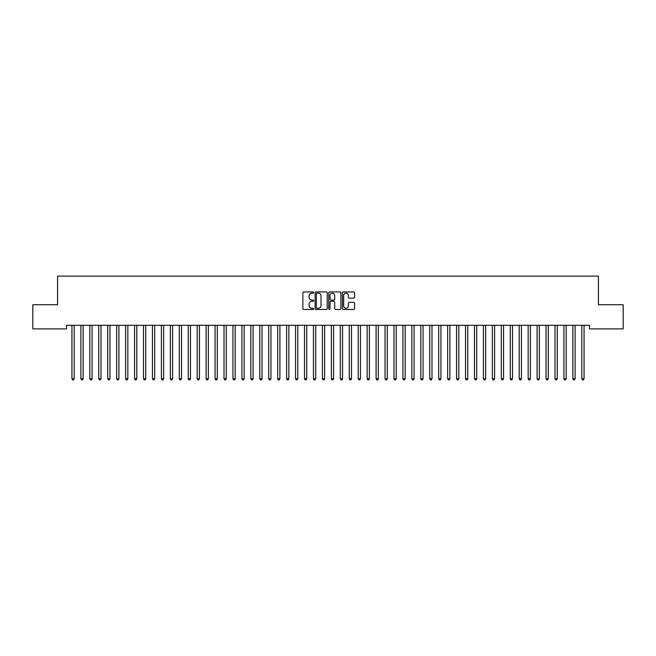 <?xml version="1.0" encoding="UTF-8"?>
<svg xmlns="http://www.w3.org/2000/svg" width="656" height="656" viewBox="0 0 656 656"><rect width="100%" height="100%" fill="white"/><g stroke="black" fill="none" stroke-linecap="round" stroke-linejoin="round"><path stroke-width="0.98" d="M313.691 292.543A0.615 0.615 0 0 0 313.076 291.928L303.744 291.928A0.877 0.877 0 0 0 302.867 292.806L302.867 308.607A0.877 0.877 0 0 0 303.744 309.484L313.076 309.484A0.615 0.615 0 0 0 313.691 308.869A0.615 0.615 0 0 0 313.076 308.263L311.862 308.263A2.813 2.813 0 0 1 309.058 305.45L309.058 304.13A2.813 2.813 0 0 1 311.862 301.325L313.076 301.325A0.615 0.615 0 0 0 313.691 300.71A0.615 0.615 0 0 0 313.076 300.095L311.862 300.095A2.813 2.813 0 0 1 309.058 297.283L309.058 295.963A2.813 2.813 0 0 1 311.862 293.158L313.076 293.158A0.615 0.615 0 0 0 313.691 292.543M353.658 298.119A0.877 0.877 0 0 0 354.535 297.242L354.535 292.806A0.877 0.877 0 0 0 353.658 291.928L343.301 291.928A0.877 0.877 0 0 0 342.424 292.806L342.424 308.607A0.877 0.877 0 0 0 343.301 309.484L353.658 309.484A0.877 0.877 0 0 0 354.535 308.607L354.535 303.252A0.877 0.877 0 0 0 353.658 302.375L349.23 302.375A0.877 0.877 0 0 0 348.352 303.252L348.352 305.909A2.345 2.345 0 0 1 345.999 308.263A2.345 2.345 0 0 1 343.654 305.909L343.654 295.503A2.345 2.345 0 0 1 345.999 293.158A2.345 2.345 0 0 1 348.352 295.503L348.352 297.242A0.877 0.877 0 0 0 349.23 298.119L353.658 298.119M589.473 325.31L66.527 325.31L66.527 328.886L32.8 328.886L32.8 304.737L57.58 304.737L57.58 276.11L598.42 276.11L598.42 304.737L623.2 304.737L623.2 328.886L589.473 328.886L589.473 325.31M327.229 292.806A0.877 0.877 0 0 0 326.352 291.928L315.995 291.928A0.877 0.877 0 0 0 315.118 292.806L315.118 308.607A0.877 0.877 0 0 0 315.995 309.484L326.352 309.484A0.877 0.877 0 0 0 327.229 308.607L327.229 292.806M329.648 291.928L340.005 291.928A0.877 0.877 0 0 1 340.882 292.806L340.882 308.607A0.877 0.877 0 0 1 340.005 309.484L335.577 309.484A0.877 0.877 0 0 1 334.691 308.607L334.691 302.203A0.877 0.877 0 0 0 333.814 301.325L330.878 301.325A0.877 0.877 0 0 0 330.001 302.203L330.001 308.869A0.615 0.615 0 0 1 329.386 309.484A0.615 0.615 0 0 1 328.771 308.869L328.771 292.806A0.877 0.877 0 0 1 329.648 291.928M316.955 293.158A0.615 0.615 0 0 0 316.348 293.773L316.348 307.648A0.615 0.615 0 0 0 316.955 308.263L318.234 308.263A2.813 2.813 0 0 0 321.038 305.45L321.038 295.963A2.813 2.813 0 0 0 318.234 293.158L316.955 293.158M334.691 295.553A2.345 2.345 0 0 0 332.346 293.199A2.345 2.345 0 0 0 330.001 295.553L330.001 299.218A0.877 0.877 0 0 0 330.878 300.095L333.814 300.095A0.877 0.877 0 0 0 334.691 299.218L334.691 295.553M71.816 325.31L71.873 325.442A0.894 0.894 -179.3 0 1 71.939 325.77L71.939 378.733L74.169 378.733L74.169 325.77A0.894 0.894 -179.3 0 1 74.235 325.442L74.292 325.31M74.169 378.733L73.505 379.89L72.611 379.89L71.939 378.733M80.762 325.31L80.819 325.442A0.894 0.894 -179.3 0 1 80.885 325.77L80.885 378.733L83.115 378.733L83.115 325.77A0.894 0.894 -179.3 0 1 83.181 325.442L83.238 325.31M83.115 378.733L82.451 379.89L81.549 379.89L80.885 378.733M89.708 325.31L89.765 325.442A0.894 0.894 -179.3 0 1 89.831 325.77L89.831 378.733L92.061 378.733L92.061 325.77A0.894 0.894 -179.3 0 1 92.127 325.442L92.184 325.31M92.061 378.733L91.389 379.89L90.495 379.89L89.831 378.733M98.654 325.31L98.712 325.442A0.894 0.894 -179.3 0 1 98.769 325.77L98.769 378.733L101.008 378.733L101.008 325.77A0.894 0.894 -179.3 0 1 101.073 325.442L101.131 325.31M101.008 378.733L100.335 379.89L99.441 379.89L98.769 378.733M107.6 325.31L107.65 325.442A0.894 0.894 -179.3 0 1 107.715 325.77L107.715 378.733L109.954 378.733L109.954 325.77A0.894 0.894 -179.3 0 1 110.019 325.442L110.069 325.31M109.954 378.733L109.281 379.89L108.388 379.89L107.715 378.733M116.547 325.31L116.596 325.442A0.894 0.894 -179.3 0 1 116.661 325.77L116.661 378.733L118.9 378.733L118.9 325.77A0.894 0.894 -179.3 0 1 118.966 325.442L119.015 325.31M118.9 378.733L118.228 379.89L117.334 379.89L116.661 378.733M125.493 325.31L125.542 325.442A0.894 0.894 -179.3 0 1 125.608 325.77L125.608 378.733L127.846 378.733L127.846 325.77A0.894 0.894 -179.3 0 1 127.912 325.442L127.961 325.31M127.846 378.733L127.174 379.89L126.28 379.89L125.608 378.733M134.439 325.31L134.488 325.442A0.894 0.894 -179.3 0 1 134.554 325.77L134.554 378.733L136.792 378.733L136.792 325.77A0.894 0.894 -179.3 0 1 136.858 325.442L136.907 325.31M136.792 378.733L136.12 379.89L135.226 379.89L134.554 378.733M143.385 325.31L143.434 325.442A0.894 0.894 -179.3 0 1 143.5 325.77L143.5 378.733L145.739 378.733L145.739 325.77A0.894 0.894 -179.3 0 1 145.804 325.442L145.853 325.31M145.739 378.733L145.066 379.89L144.172 379.89L143.5 378.733M152.331 325.31L152.381 325.442A0.894 0.894 -179.3 0 1 152.446 325.77L152.446 378.733L154.685 378.733L154.685 325.77A0.894 0.894 -179.3 0 1 154.75 325.442L154.8 325.31M154.685 378.733L154.012 379.89L153.119 379.89L152.446 378.733M161.269 325.31L161.327 325.442A0.894 0.894 -179.3 0 1 161.392 325.77L161.392 378.733L163.631 378.733L163.631 325.77A0.894 0.894 -179.3 0 1 163.688 325.442L163.746 325.31M163.631 378.733L162.959 379.89L162.065 379.89L161.392 378.733M170.216 325.31L170.273 325.442A0.894 0.894 -179.3 0 1 170.339 325.77L170.339 378.733L172.569 378.733L172.569 325.77A0.894 0.894 -179.3 0 1 172.635 325.442L172.692 325.31M172.569 378.733L171.905 379.89L171.011 379.89L170.339 378.733M179.162 325.31L179.219 325.442A0.894 0.894 -179.3 0 1 179.285 325.77L179.285 378.733L181.515 378.733L181.515 325.77A0.894 0.894 -179.3 0 1 181.581 325.442L181.638 325.31M181.515 378.733L180.851 379.89L179.949 379.89L179.285 378.733M188.108 325.31L188.165 325.442A0.894 0.894 -179.3 0 1 188.231 325.77L188.231 378.733L190.461 378.733L190.461 325.77A0.894 0.894 -179.3 0 1 190.527 325.442L190.584 325.31M190.461 378.733L189.789 379.89L188.895 379.89L188.231 378.733M197.054 325.31L197.112 325.442A0.894 0.894 -179.3 0 1 197.169 325.77L197.169 378.733L199.408 378.733L199.408 325.77A0.894 0.894 -179.3 0 1 199.473 325.442L199.531 325.31M199.408 378.733L198.735 379.89L197.841 379.89L197.169 378.733M206 325.31L206.05 325.442A0.894 0.894 -179.3 0 1 206.115 325.77L206.115 378.733L208.354 378.733L208.354 325.77A0.894 0.894 -179.3 0 1 208.419 325.442L208.469 325.31M208.354 378.733L207.681 379.89L206.788 379.89L206.115 378.733M214.947 325.31L214.996 325.442A0.894 0.894 -179.3 0 1 215.061 325.77L215.061 378.733L217.3 378.733L217.3 325.77A0.894 0.894 -179.3 0 1 217.366 325.442L217.415 325.31M217.3 378.733L216.628 379.89L215.734 379.89L215.061 378.733M223.893 325.31L223.942 325.442A0.894 0.894 -179.3 0 1 224.008 325.77L224.008 378.733L226.246 378.733L226.246 325.77A0.894 0.894 -179.3 0 1 226.312 325.442L226.361 325.31M226.246 378.733L225.574 379.89L224.68 379.89L224.008 378.733M232.839 325.31L232.888 325.442A0.894 0.894 -179.3 0 1 232.954 325.77L232.954 378.733L235.192 378.733L235.192 325.77A0.894 0.894 -179.3 0 1 235.258 325.442L235.307 325.31M235.192 378.733L234.52 379.89L233.626 379.89L232.954 378.733M241.785 325.31L241.834 325.442A0.894 0.894 -179.3 0 1 241.9 325.77L241.9 378.733L244.139 378.733L244.139 325.77A0.894 0.894 -179.3 0 1 244.204 325.442L244.253 325.31M244.139 378.733L243.466 379.89L242.572 379.89L241.9 378.733M250.731 325.31L250.781 325.442A0.894 0.894 -179.3 0 1 250.846 325.77L250.846 378.733L253.085 378.733L253.085 325.77A0.894 0.894 -179.3 0 1 253.15 325.442L253.2 325.31M253.085 378.733L252.412 379.89L251.519 379.89L250.846 378.733M259.669 325.31L259.727 325.442A0.894 0.894 -179.3 0 1 259.792 325.77L259.792 378.733L262.031 378.733L262.031 325.77A0.894 0.894 -179.3 0 1 262.088 325.442L262.146 325.31M262.031 378.733L261.359 379.89L260.465 379.89L259.792 378.733M268.616 325.31L268.673 325.442A0.894 0.894 -179.3 0 1 268.739 325.77L268.739 378.733L270.969 378.733L270.969 325.77A0.894 0.894 -179.3 0 1 271.035 325.442L271.092 325.31M270.969 378.733L270.305 379.89L269.411 379.89L268.739 378.733M277.562 325.31L277.619 325.442A0.894 0.894 -179.3 0 1 277.685 325.77L277.685 378.733L279.915 378.733L279.915 325.77A0.894 0.894 -179.3 0 1 279.981 325.442L280.038 325.31M279.915 378.733L279.251 379.89L278.349 379.89L277.685 378.733M286.508 325.31L286.565 325.442A0.894 0.894 -179.3 0 1 286.631 325.77L286.631 378.733L288.861 378.733L288.861 325.77A0.894 0.894 -179.3 0 1 288.927 325.442L288.984 325.31M288.861 378.733L288.189 379.89L287.295 379.89L286.631 378.733M295.454 325.31L295.512 325.442A0.894 0.894 -179.3 0 1 295.569 325.77L295.569 378.733L297.808 378.733L297.808 325.77A0.894 0.894 -179.3 0 1 297.873 325.442L297.931 325.31M297.808 378.733L297.135 379.89L296.241 379.89L295.569 378.733M304.4 325.31L304.45 325.442A0.894 0.894 -179.3 0 1 304.515 325.77L304.515 378.733L306.754 378.733L306.754 325.77A0.894 0.894 -179.3 0 1 306.819 325.442L306.869 325.31M306.754 378.733L306.081 379.89L305.188 379.89L304.515 378.733M313.347 325.31L313.396 325.442A0.894 0.894 -179.3 0 1 313.461 325.77L313.461 378.733L315.7 378.733L315.7 325.77A0.894 0.894 -179.3 0 1 315.766 325.442L315.815 325.31M315.7 378.733L315.028 379.89L314.134 379.89L313.461 378.733M322.293 325.31L322.342 325.442A0.894 0.894 -179.3 0 1 322.408 325.77L322.408 378.733L324.646 378.733L324.646 325.77A0.894 0.894 -179.3 0 1 324.712 325.442L324.761 325.31M324.646 378.733L323.974 379.89L323.08 379.89L322.408 378.733M331.239 325.31L331.288 325.442A0.894 0.894 -179.3 0 1 331.354 325.77L331.354 378.733L333.592 378.733L333.592 325.77A0.894 0.894 -179.3 0 1 333.658 325.442L333.707 325.31M333.592 378.733L332.92 379.89L332.026 379.89L331.354 378.733M340.185 325.31L340.234 325.442A0.894 0.894 -179.3 0 1 340.3 325.77L340.3 378.733L342.539 378.733L342.539 325.77A0.894 0.894 -179.3 0 1 342.604 325.442L342.653 325.31M342.539 378.733L341.866 379.89L340.972 379.89L340.3 378.733M349.131 325.31L349.181 325.442A0.894 0.894 -179.3 0 1 349.246 325.77L349.246 378.733L351.485 378.733L351.485 325.77A0.894 0.894 -179.3 0 1 351.55 325.442L351.6 325.31M351.485 378.733L350.812 379.89L349.919 379.89L349.246 378.733M358.069 325.31L358.127 325.442A0.894 0.894 -179.3 0 1 358.192 325.77L358.192 378.733L360.431 378.733L360.431 325.77A0.894 0.894 -179.3 0 1 360.488 325.442L360.546 325.31M360.431 378.733L359.759 379.89L358.865 379.89L358.192 378.733M367.016 325.31L367.073 325.442A0.894 0.894 -179.3 0 1 367.139 325.77L367.139 378.733L369.369 378.733L369.369 325.77A0.894 0.894 -179.3 0 1 369.435 325.442L369.492 325.31M369.369 378.733L368.705 379.89L367.811 379.89L367.139 378.733M375.962 325.31L376.019 325.442A0.894 0.894 -179.3 0 1 376.085 325.77L376.085 378.733L378.315 378.733L378.315 325.77A0.894 0.894 -179.3 0 1 378.381 325.442L378.438 325.31M378.315 378.733L377.651 379.89L376.749 379.89L376.085 378.733M384.908 325.31L384.965 325.442A0.894 0.894 -179.3 0 1 385.031 325.77L385.031 378.733L387.261 378.733L387.261 325.77A0.894 0.894 -179.3 0 1 387.327 325.442L387.384 325.31M387.261 378.733L386.589 379.89L385.695 379.89L385.031 378.733M393.854 325.31L393.912 325.442A0.894 0.894 -179.3 0 1 393.969 325.77L393.969 378.733L396.208 378.733L396.208 325.77A0.894 0.894 -179.3 0 1 396.273 325.442L396.331 325.31M396.208 378.733L395.535 379.89L394.641 379.89L393.969 378.733M402.8 325.31L402.85 325.442A0.894 0.894 -179.3 0 1 402.915 325.77L402.915 378.733L405.154 378.733L405.154 325.77A0.894 0.894 -179.3 0 1 405.219 325.442L405.269 325.31M405.154 378.733L404.481 379.89L403.588 379.89L402.915 378.733M411.747 325.31L411.796 325.442A0.894 0.894 -179.3 0 1 411.861 325.77L411.861 378.733L414.1 378.733L414.1 325.77A0.894 0.894 -179.3 0 1 414.166 325.442L414.215 325.31M414.1 378.733L413.428 379.89L412.534 379.89L411.861 378.733M420.693 325.31L420.742 325.442A0.894 0.894 -179.3 0 1 420.808 325.77L420.808 378.733L423.046 378.733L423.046 325.77A0.894 0.894 -179.3 0 1 423.112 325.442L423.161 325.31M423.046 378.733L422.374 379.89L421.48 379.89L420.808 378.733M429.639 325.31L429.688 325.442A0.894 0.894 -179.3 0 1 429.754 325.77L429.754 378.733L431.992 378.733L431.992 325.77A0.894 0.894 -179.3 0 1 432.058 325.442L432.107 325.31M431.992 378.733L431.32 379.89L430.426 379.89L429.754 378.733M438.585 325.31L438.634 325.442A0.894 0.894 -179.3 0 1 438.7 325.77L438.7 378.733L440.939 378.733L440.939 325.77A0.894 0.894 -179.3 0 1 441.004 325.442L441.053 325.31M440.939 378.733L440.266 379.89L439.372 379.89L438.7 378.733M447.531 325.31L447.581 325.442A0.894 0.894 -179.3 0 1 447.646 325.77L447.646 378.733L449.885 378.733L449.885 325.77A0.894 0.894 -179.3 0 1 449.95 325.442L450 325.31M449.885 378.733L449.212 379.89L448.319 379.89L447.646 378.733M456.469 325.31L456.527 325.442A0.894 0.894 -179.3 0 1 456.592 325.77L456.592 378.733L458.831 378.733L458.831 325.77A0.894 0.894 -179.3 0 1 458.888 325.442L458.946 325.31M458.831 378.733L458.159 379.89L457.265 379.89L456.592 378.733M465.416 325.31L465.473 325.442A0.894 0.894 -179.3 0 1 465.539 325.77L465.539 378.733L467.769 378.733L467.769 325.77A0.894 0.894 -179.3 0 1 467.835 325.442L467.892 325.31M467.769 378.733L467.105 379.89L466.211 379.89L465.539 378.733M474.362 325.31L474.419 325.442A0.894 0.894 -179.3 0 1 474.485 325.77L474.485 378.733L476.715 378.733L476.715 325.77A0.894 0.894 -179.3 0 1 476.781 325.442L476.838 325.31M476.715 378.733L476.051 379.89L475.149 379.89L474.485 378.733M483.308 325.31L483.365 325.442A0.894 0.894 -179.3 0 1 483.431 325.77L483.431 378.733L485.661 378.733L485.661 325.77A0.894 0.894 -179.3 0 1 485.727 325.442L485.784 325.31M485.661 378.733L484.989 379.89L484.095 379.89L483.431 378.733M492.254 325.31L492.312 325.442A0.894 0.894 -179.3 0 1 492.369 325.77L492.369 378.733L494.608 378.733L494.608 325.77A0.894 0.894 -179.3 0 1 494.673 325.442L494.731 325.31M494.608 378.733L493.935 379.89L493.041 379.89L492.369 378.733M501.2 325.31L501.25 325.442A0.894 0.894 -179.3 0 1 501.315 325.77L501.315 378.733L503.554 378.733L503.554 325.77A0.894 0.894 -179.3 0 1 503.619 325.442L503.669 325.31M503.554 378.733L502.881 379.89L501.988 379.89L501.315 378.733M510.147 325.31L510.196 325.442A0.894 0.894 -179.3 0 1 510.261 325.77L510.261 378.733L512.5 378.733L512.5 325.77A0.894 0.894 -179.3 0 1 512.566 325.442L512.615 325.31M512.5 378.733L511.828 379.89L510.934 379.89L510.261 378.733M519.093 325.31L519.142 325.442A0.894 0.894 -179.3 0 1 519.208 325.77L519.208 378.733L521.446 378.733L521.446 325.77A0.894 0.894 -179.3 0 1 521.512 325.442L521.561 325.31M521.446 378.733L520.774 379.89L519.88 379.89L519.208 378.733M528.039 325.31L528.088 325.442A0.894 0.894 -179.3 0 1 528.154 325.77L528.154 378.733L530.392 378.733L530.392 325.77A0.894 0.894 -179.3 0 1 530.458 325.442L530.507 325.31M530.392 378.733L529.72 379.89L528.826 379.89L528.154 378.733M536.985 325.31L537.034 325.442A0.894 0.894 -179.3 0 1 537.1 325.77L537.1 378.733L539.339 378.733L539.339 325.77A0.894 0.894 -179.3 0 1 539.404 325.442L539.453 325.31M539.339 378.733L538.666 379.89L537.772 379.89L537.1 378.733M545.931 325.31L545.981 325.442A0.894 0.894 -179.3 0 1 546.046 325.77L546.046 378.733L548.285 378.733L548.285 325.77A0.894 0.894 -179.3 0 1 548.35 325.442L548.4 325.31M548.285 378.733L547.612 379.89L546.719 379.89L546.046 378.733M554.869 325.31L554.927 325.442A0.894 0.894 -179.3 0 1 554.992 325.77L554.992 378.733L557.231 378.733L557.231 325.77A0.894 0.894 -179.3 0 1 557.288 325.442L557.346 325.31M557.231 378.733L556.559 379.89L555.665 379.89L554.992 378.733M563.816 325.31L563.873 325.442A0.894 0.894 -179.3 0 1 563.939 325.77L563.939 378.733L566.169 378.733L566.169 325.77A0.894 0.894 -179.3 0 1 566.235 325.442L566.292 325.31M566.169 378.733L565.505 379.89L564.611 379.89L563.939 378.733M572.762 325.31L572.819 325.442A0.894 0.894 -179.3 0 1 572.885 325.77L572.885 378.733L575.115 378.733L575.115 325.77A0.894 0.894 -179.3 0 1 575.181 325.442L575.238 325.31M575.115 378.733L574.451 379.89L573.549 379.89L572.885 378.733M581.708 325.31L581.765 325.442A0.894 0.894 -179.3 0 1 581.831 325.77L581.831 378.733L584.061 378.733L584.061 325.77A0.894 0.894 -179.3 0 1 584.127 325.442L584.184 325.31M584.061 378.733L583.389 379.89L582.495 379.89L581.831 378.733"/></g></svg>
